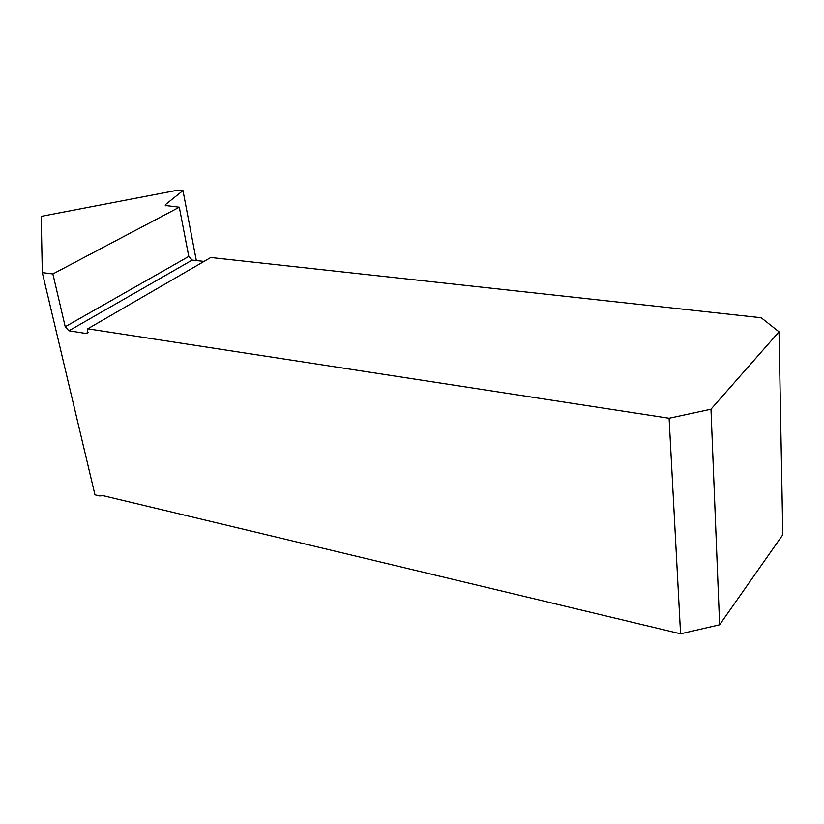 <?xml version="1.0" encoding="UTF-8"?>
<svg xmlns="http://www.w3.org/2000/svg" width="824" height="824" viewBox="0 0 824 824"><rect width="100%" height="100%" fill="white"/><g stroke="black" fill="none" stroke-linecap="round" stroke-linejoin="round"><path stroke-width="1.24" d="M42.312 272.61L52.88 273.949L179.302 207.215L165.284 205.485L165.748 204.383L182.98 190.591L177.737 190.19L41.2 216.372L42.312 272.61L94.966 494.822L99.58 495.924L103.34 495.718L680.562 633.811L719.62 624.777L710.978 409.209L669.098 418.242L680.562 633.811M182.98 190.591L196.308 260.559M179.302 207.215L188.778 256.429L192.177 260.096L204.033 261.424M87.437 333.164L87.766 328.817L210.769 257.51L761.211 317.755L779.03 331.825L710.978 409.209M87.766 328.817L669.098 418.242M87.097 333.359L86.036 333.473L88.044 332.299M192.177 260.096L68.897 330.795L86.036 333.473M68.897 330.795L65.22 326.747L188.778 256.429M52.88 273.949L65.22 326.747M779.03 331.825L782.8 534.755L719.62 624.777M165.748 204.383L166.057 205.959"/></g></svg>

